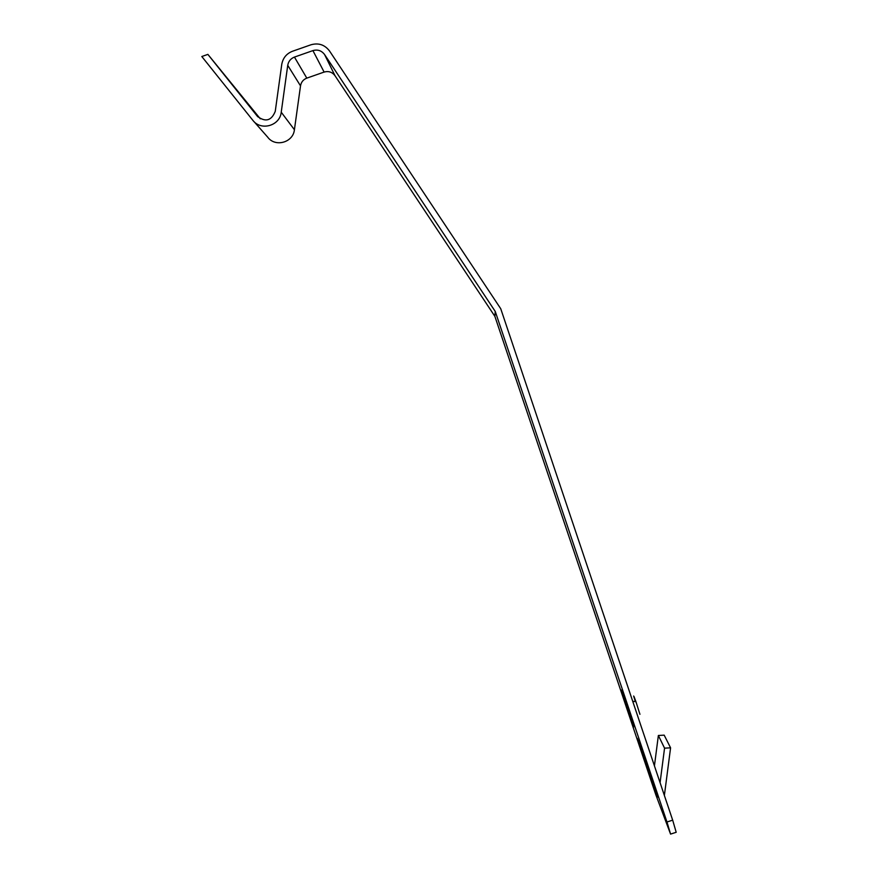 <?xml version="1.0" encoding="UTF-8"?>
<svg xmlns="http://www.w3.org/2000/svg" width="878" height="878" viewBox="0 0 878 878"><rect width="100%" height="100%" fill="white"/><g stroke="black" fill="none" stroke-linecap="round" stroke-linejoin="round"><path stroke-width="1.32" d="M658.182 797.246L642.652 751.074L637.23 738.288L652.222 782.847L658.182 797.246M294.448 57.081L306.806 78.131C303.283 79.514 301.187 82.093 300.517 85.868L287.732 65.345C288.456 61.328 290.684 58.574 294.448 57.081L312.919 50.606C317.682 49.267 321.578 50.584 324.586 54.557L495.247 311.438L666.973 822.006L672.68 820.162L500.734 308.727L329.623 51.111C324.805 44.745 318.582 42.638 310.944 44.789L292.473 51.264C286.458 53.646 282.881 58.058 281.739 64.5L275.253 111.363C271.434 120.747 265.496 122.415 257.452 116.368L257.858 116.84M672.68 820.162L676.192 832.289L670.572 834.1L655.866 794.919L494.863 316.321L495.247 311.438M306.806 78.131L324.114 72.073L312.919 50.606M324.586 54.557L335.045 75.771L494.863 316.321M335.045 75.771C332.224 72.051 328.581 70.822 324.114 72.073M300.517 85.868L294.415 129.725C293.208 142.521 275.253 147.537 267.735 137.209L253.786 121.373M287.732 65.345L281.234 112.208C279.961 125.872 260.799 131.25 252.765 120.22L201.808 56.521L207.877 54.381L260.294 118.804M207.877 54.381L257.452 116.368M621.547 690.009L629.68 712.87C634.772 728.268 635.409 730.847 631.6 720.629L621.547 690.009M670.572 834.1L666.973 822.006M652.53 780.465L652.222 782.847M654.428 765.879L658.368 735.49L664.174 735.149L670.583 747.826L664.558 748.166L660.069 782.671M664.372 795.468L670.583 747.826M658.368 735.49L664.558 748.166M639.93 714.297L635.946 701.709C633.137 694.07 632.95 694.048 635.387 701.632M281.234 112.208L294.415 129.725M632.028 719.949L631.6 720.629M635.946 701.709L632.709 701.292"/></g></svg>
